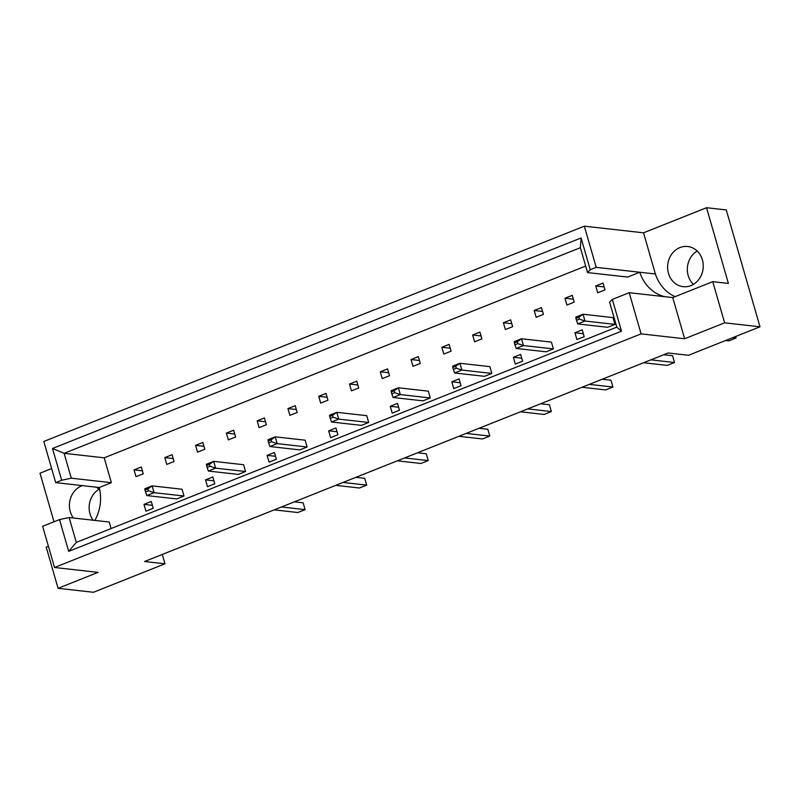 <?xml version="1.0" encoding="UTF-8"?>
<svg xmlns="http://www.w3.org/2000/svg" width="800" height="800" viewBox="0 0 800 800"><rect width="100%" height="100%" fill="white"/><g stroke="black" fill="none" stroke-linecap="round" stroke-linejoin="round"><path stroke-width="1.2" d="M93.13 520.22A20.22 17.8 96.4 0 1 90 513.81A20.22 17.8 96.4 0 1 98.97 489.27M73.4 518.01A20.22 17.8 96.4 0 1 70.27 511.59A20.22 17.8 96.4 0 1 82.28 485.61M693.42 284.37A20.22 17.8 96.4 0 1 688.19 275.56A20.22 17.8 96.4 0 1 697.16 251.02M668.46 273.34A20.22 17.8 -83.6 0 0 683.17 286.68A20.22 17.8 -83.6 0 0 702.39 259.83A20.22 17.8 -83.6 0 0 687.68 246.5A20.22 17.8 -83.6 0 0 668.46 273.34M48.4 546.25L46.2 547.13L58.08 588.3L93.46 592.28L164.96 563.8L144.55 561.51L668.09 352.99L688.5 355.28L760 326.8L726.27 209.94L706.54 207.72L728.39 283.41L712.74 281.66L724.62 322.83L760 326.8M111.1 528.54L109.22 522.03L69.13 517.53L76.31 542.4L616.81 327.12L609.63 302.26L612.33 299.42L629.2 292.7L672.75 297.59L684.63 338.76L724.62 322.83M684.63 338.76L641.09 333.87L54.53 567.49L42.65 526.31L59.52 519.59L69.13 517.53M58.08 588.3L98.08 572.38L54.53 567.49M54.02 521.78L40 473.2L51.65 468.56M584.33 226.18L596.21 267.35L655.4 274L643.52 232.82L584.33 226.18L43.83 441.45L55.71 482.63L99.25 487.52L111.37 482.69L71.29 478.19L61.67 480.25L55.71 482.63M643.52 232.82L706.54 207.72M596.21 267.35L590.25 269.73L587.55 272.57L627.64 277.07L639.76 272.24A40.43 35.6 -83.6 0 0 664.74 296.69M585.67 266.06L104.2 457.82L111.37 482.69M94.88 520.42A40.43 35.6 -83.6 0 0 99.25 487.52M575.95 318.41L575.78 317.13L583.05 314.24L612.99 317.6L614.95 324.39L607.68 327.29L577.74 323.93L576.5 320.31L579.4 319.15L578.86 317.25L575.95 318.41L576.5 320.31M595.75 285.98L603.03 283.08L604.99 289.88L597.72 292.77L595.75 285.98L604.13 286.92M584.17 336.65L576.9 339.55L574.93 332.75L582.21 329.86L584.17 336.65M564.97 298.24L572.24 295.34L574.2 302.14L566.93 305.03L564.97 298.24L573.35 299.18M514.38 342.93L514.22 341.65L521.49 338.76L551.42 342.12L553.39 348.91L546.11 351.81L516.18 348.45L514.93 344.83L517.84 343.67L517.29 341.77L514.38 342.93L514.93 344.83M534.19 310.5L541.46 307.6L543.42 314.4L536.15 317.29L534.19 310.5L542.57 311.44M522.6 361.17L515.33 364.07L513.37 357.27L520.64 354.38L522.6 361.17M503.41 322.76L510.68 319.86L512.64 326.66L505.37 329.55L503.41 322.76L511.79 323.7M452.82 367.45L452.65 366.17L459.92 363.28L489.86 366.64L491.82 373.43L484.55 376.33L454.61 372.97L453.37 369.35L456.28 368.19L455.73 366.29L452.82 367.45L453.37 369.35M472.63 335.02L479.9 332.12L481.86 338.92L474.59 341.81L472.63 335.02L481 335.96M461.04 385.69L453.77 388.59L451.81 381.79L459.08 378.9L461.04 385.69M441.84 347.28L449.12 344.38L451.08 351.18L443.81 354.07L441.84 347.28L450.22 348.22M391.26 391.97L391.09 390.69L398.36 387.8L428.3 391.16L430.26 397.95L422.99 400.85L393.05 397.49L391.8 393.87L394.71 392.71L394.16 390.81L391.26 391.97L391.8 393.87M411.06 359.54L418.33 356.64L420.29 363.44L413.02 366.33L411.06 359.54L419.44 360.48M399.48 410.21L392.2 413.11L390.24 406.31L397.51 403.42L399.48 410.21M380.28 371.8L387.55 368.9L389.51 375.7L382.24 378.59L380.28 371.8L388.66 372.74M329.69 416.49L329.53 415.21L336.8 412.32L366.73 415.68L368.69 422.47L361.42 425.37L331.49 422.01L330.24 418.39L333.15 417.23L332.6 415.33L329.69 416.49L330.24 418.39M349.5 384.06L356.77 381.16L358.73 387.96L351.46 390.85L349.5 384.06L357.88 385M337.91 434.73L330.64 437.63L328.68 430.83L335.95 427.94L337.91 434.73M318.72 396.32L325.99 393.42L327.95 400.22L320.68 403.11L318.72 396.32L327.1 397.26M268.13 441.01L267.96 439.73L275.23 436.84L305.17 440.2L307.13 446.99L299.86 449.89L269.92 446.53L268.68 442.91L271.59 441.75L271.04 439.85L268.13 441.01L268.68 442.91M287.93 408.58L295.21 405.68L297.17 412.48L289.9 415.37L287.93 408.58L296.31 409.52M276.35 459.25L269.08 462.15L267.11 455.35L274.39 452.46L276.35 459.25M257.15 420.84L264.42 417.94L266.38 424.74L259.11 427.63L257.15 420.84L265.53 421.78M206.56 465.53L206.4 464.25L213.67 461.36L243.6 464.72L245.57 471.51L238.29 474.41L208.36 471.05L207.11 467.43L210.02 466.27L209.47 464.37L206.56 465.53L207.11 467.43M226.37 433.1L233.64 430.2L235.6 437L228.33 439.89L226.37 433.1L234.75 434.04M214.78 483.77L207.51 486.67L205.55 479.87L212.82 476.98L214.78 483.77M195.59 445.36L202.86 442.46L204.82 449.26L197.55 452.15L195.59 445.36L203.97 446.3M145 490.05L144.83 488.77L152.1 485.88L182.04 489.24L184 496.03L176.73 498.93L146.79 495.57L145.55 491.95L148.46 490.79L147.91 488.89L145 490.05L145.55 491.95M164.81 457.62L172.08 454.72L174.04 461.52L166.77 464.41L164.81 457.62L173.19 458.56M153.22 508.29L145.95 511.19L143.99 504.39L151.26 501.5L153.22 508.29M134.02 469.88L141.3 466.98L143.26 473.78L135.99 476.67L134.02 469.88L142.4 470.82M612.33 299.42L621.5 331.19L68.69 551.37L59.52 519.59M629.2 292.7L641.09 333.87M61.67 480.25L52.5 448.48L581.08 237.96L590.25 269.73M162.27 554.45L164.96 563.8M672.75 297.59L712.74 281.66M104.2 457.82L64.11 453.32L71.29 478.19M587.55 272.57L580.37 247.7L64.11 453.32L52.5 448.48M621.5 331.19L616.81 327.12M68.69 551.37L76.31 542.4M581.08 237.96L580.37 247.7M574.93 332.75L583.31 333.7M513.37 357.27L521.75 358.22M451.81 381.79L460.19 382.74M390.24 406.31L398.62 407.26M328.68 430.83L337.06 431.78M267.11 455.35L275.49 456.3M205.55 479.87L213.93 480.82M143.99 504.39L152.37 505.34M96.33 487.19A20.22 17.8 96.4 0 1 99.82 490.14M675.11 296.65A40.43 35.6 96.4 0 1 655.4 274M732.83 337.63L736.05 337.99L735.63 336.51M735.81 336.44L736.05 337.99L728.78 340.88L725.56 340.52M579.4 319.15L585.01 321.03L583.05 314.24L578.86 317.25M614.95 324.39L585.01 321.03L577.74 323.93M663.73 354.73L672.53 355.71L674.49 362.51L672.53 355.71M650.85 359.85L674.49 362.51L667.22 365.4L643.58 362.75M517.84 343.67L523.45 345.55L521.49 338.76L517.29 341.77M553.39 348.91L523.45 345.55L516.18 348.45M602.17 379.25L610.96 380.23L612.92 387.03L610.96 380.23M589.29 384.37L612.92 387.03L605.65 389.92L582.02 387.27M456.28 368.19L461.89 370.07L459.92 363.28L455.73 366.29M491.82 373.43L461.89 370.07L454.61 372.97M540.6 403.77L549.4 404.75L551.36 411.55L549.4 404.75M527.72 408.89L551.36 411.55L544.09 414.44L520.45 411.79M394.71 392.71L400.32 394.59L398.36 387.8L394.16 390.81M430.26 397.95L400.32 394.59L393.05 397.49M479.04 428.29L487.83 429.27L489.8 436.07L487.83 429.27M466.16 433.41L489.8 436.07L482.52 438.96L458.89 436.31M333.15 417.23L338.76 419.11L336.8 412.32L332.6 415.33M368.69 422.47L338.76 419.11L331.49 422.01M417.47 452.81L426.27 453.79L428.23 460.59L426.27 453.79M404.6 457.93L428.23 460.59L420.96 463.48L397.33 460.83M271.59 441.75L277.19 443.63L275.23 436.84L271.04 439.85M307.13 446.99L277.19 443.63L269.92 446.53M355.91 477.33L364.71 478.31L366.67 485.11L364.71 478.31M343.03 482.45L366.67 485.11L359.4 488L335.76 485.35M210.02 466.27L215.63 468.15L213.67 461.36L209.47 464.37M245.57 471.51L215.63 468.15L208.36 471.05M294.35 501.85L303.14 502.83L305.1 509.63L303.14 502.83M281.47 506.97L305.1 509.63L297.83 512.52L274.2 509.87M148.46 490.79L154.07 492.67L152.1 485.88L147.91 488.89M184 496.03L154.07 492.67L146.79 495.57"/></g></svg>
